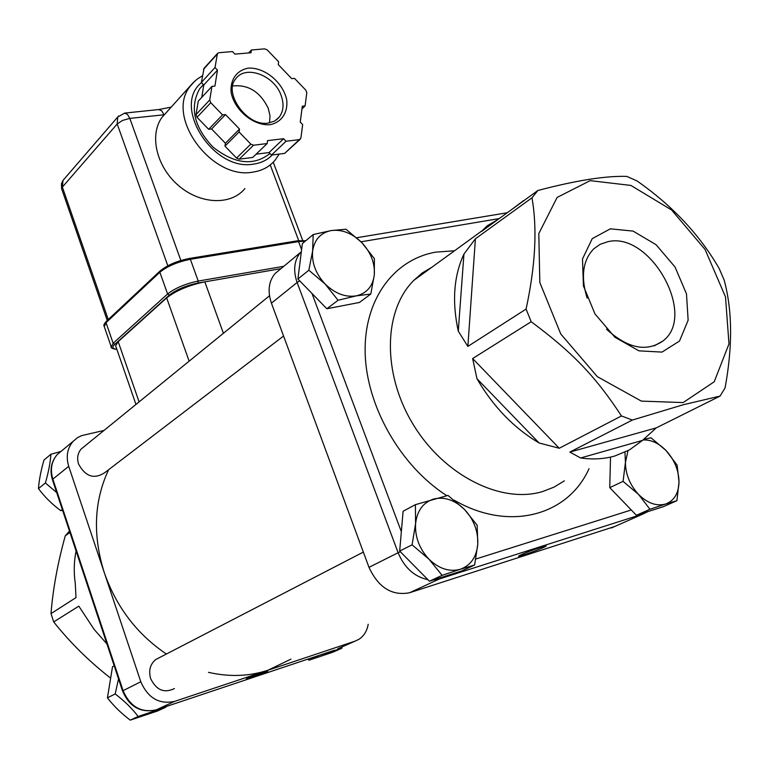 <?xml version="1.0" encoding="UTF-8"?>
<svg xmlns="http://www.w3.org/2000/svg" width="769" height="769" viewBox="0 0 769 769"><rect width="100%" height="100%" fill="white"/><g stroke="black" fill="none" stroke-linecap="round" stroke-linejoin="round"><path stroke-width="1.15" d="M720.072 396.083L725.052 387.98C732.722 346.435 732.415 310.416 724.11 279.926L719.15 268.439C699.569 234.641 672.173 205.458 636.943 180.898L626.841 176.409C605.741 175.726 576.096 180.417 537.896 190.481L531.975 197.806C537.416 228.566 535.455 265.661 526.083 309.09L531.187 321.74C572.549 352.385 595.994 376.945 621.448 415.952L632.349 420.057L683.17 404.773L720.072 396.083L656.255 427.881L569.839 452.085L580.614 457.978L642.49 440.397L656.255 427.881M642.49 440.397L629.475 449.903L614.825 455.998C604.213 459.045 592.803 459.699 580.614 457.978M569.839 452.085L632.349 420.057M621.448 415.952L559.255 448.25L472.637 358.556L476.963 378.713L539.088 442.973L559.255 448.25M539.088 442.973C513.855 428.035 493.15 406.609 476.963 378.713M472.637 358.556L531.187 321.74M526.083 309.09L467.86 346.415L475.415 238.775L463.938 254.078L458.276 331.17L467.86 346.415M458.276 331.17C451.884 301.583 453.777 275.879 463.938 254.078M475.415 238.775L531.975 197.806M537.896 190.481L481.327 231.584L487.171 225.826L497.822 219.598M109.929 677.585C88.762 661.004 70.027 642.451 53.705 621.929L78.813 606.135L94.145 629.436L106.949 643.961M76.073 550.94C73.949 561.437 73.68 572.261 75.275 583.402L75.996 597.6L51.004 613.624C52.926 589.112 57.685 563.168 65.269 535.81L69.489 531.081M65.269 535.81L69.931 532.436M53.705 621.929L51.004 613.624M290.922 659.139L268.054 670.193C249.262 676.393 229.412 677.114 208.486 672.346M166.392 654.025C137.026 634.185 116.311 607.029 104.257 572.549C92.559 535.176 94.02 500.898 108.631 469.705M368.197 624.265C367.044 630.974 363.948 635.992 358.912 639.318L354.999 641.173L174.582 701.395C159.231 704.644 147.975 698.098 140.804 681.767L68.72 466.341C65.807 456.623 67.259 448.298 73.074 441.377L77.409 437.705L81.677 435.61L103.998 430.438M174.419 688.572C164.23 693.494 156.309 690.168 150.647 678.594C148.446 670.674 150.118 664.339 155.655 659.581L159.702 657.495M280.176 269.313L274.985 273.62C268.641 281.492 267.458 291.336 271.428 303.159L368.985 567.349C378.435 587.603 391.969 596.071 409.579 592.745L614.642 526.534M283.559 336.024L104.738 472.675C94.183 479.548 85.455 476.674 78.563 464.043C76.794 458.161 77.688 453.133 81.245 448.961L84.081 446.654M116.83 349.203C112.447 348.886 111.774 347.252 114.812 344.31L169.343 295.113C176.399 289.596 185.973 285.568 198.056 283.03L204.823 281.848C188.761 285.232 176.043 290.586 166.662 297.911L118.186 341.628L115.638 345.771L115.888 346.511M269.554 122.857L269.996 115.735L268.208 108.198C260.133 91.78 248.32 84.379 232.757 85.974M264.709 48.86L267.324 50.004L278.647 61.818L278.253 64.577L291.739 78.64L294.517 78.371L305.783 90.127L306.802 92.77L305.091 105.92L302.313 106.218L300.246 122.069L302.669 124.588L300.919 138.016L299.333 139.622L286.049 141.246L283.598 138.699L267.554 140.64L267.141 143.563L253.51 145.226L250.8 144.111L239.072 131.98L239.515 129.057L225.509 114.571L222.549 114.898L210.773 102.71L209.745 99.96L211.946 86.388L214.907 86.099L217.483 70.104L215.003 67.528L217.454 53.474L218.838 52.725L232.478 51.571L234.93 54.128L251.002 52.753L251.415 49.985L264.709 48.86M244.898 188.559C231.277 205.496 200.651 204.592 178.706 185.723C156.578 167.084 149.003 135.181 161.999 117.359L167.2 111.63M269.967 153.483C253.732 166.267 234.747 164.153 213.042 147.148C193.942 126.885 189.462 107.449 199.613 88.839L203.4 84.571M223.404 333.275L204.823 281.848L280.973 268.65M248.637 52.955L251.415 49.985M204.112 68.21L201.353 82.456L215.003 67.528M201.353 82.456L203.795 84.984L201.757 97.365M256.115 154.185L269.063 152.55L271.486 155.059L284.665 153.387L300.198 139.295M211.946 86.388L198.258 101.143L196.028 114.581L197.027 117.301L208.659 129.298L211.59 128.961L225.413 143.236L224.961 146.129L236.535 158.078L239.217 159.164L252.732 157.443L267.141 143.563M208.659 129.298L222.549 114.898M301.957 108.938L305.091 105.92M271.486 155.059L286.049 141.246M269.063 152.55L283.598 138.699M224.961 146.129L239.072 131.98M225.413 143.236L239.515 129.057M211.59 128.961L225.509 114.571M203.795 84.984L217.483 70.104M118.628 115.975L117.744 117.003L117.186 123.982L122.569 120.416L129.826 118.397L127.519 114.418L124.511 113.101M180.859 260.489L129.826 118.397L164.047 114.764L161.73 110.842L158.683 109.554M342.167 646.844L341.84 648.257L317.607 655.861M307.696 659.177L309.032 660.196L332.852 652.208L341.84 648.257M317.914 656.265L309.032 660.196M679.017 481.894L676.912 500.696L665.531 504.06C674.144 500.821 678.643 493.429 679.017 481.894C678.729 470.167 674.394 459.699 666.012 450.499L677.114 465.11L679.017 481.894M649.959 509.261L638.53 494.419C647.527 503.243 656.524 506.463 665.531 504.06L649.959 509.261L636.396 515.268L609.75 487.652L610.509 458.103M623.082 481.365L625.437 462.352C625.553 474.271 629.907 484.96 638.53 494.419L623.082 481.365L609.75 487.652M643.634 439.464L650.93 437.753L666.012 450.499C658.697 443.098 651.035 439.589 643.019 439.974M627.994 450.711L625.437 462.352L624.957 452.22M636.396 515.268L663.263 506.704L676.912 500.696M523.747 200.757L524.343 200.334M511.837 209.418L523.708 200.498M165.883 706.634L165.729 707.23L138.17 716.458C131.912 708.297 124.242 700.799 115.177 693.955L118.541 678.883M114.197 665.81L112.514 666.704L107.429 697.839C113.687 705.952 121.291 713.382 130.24 720.14L157.645 710.96L165.729 707.23M138.17 716.458L130.24 720.14M115.177 693.955L107.429 697.839M477.789 544.116L474.627 565.004L460.381 569.252C470.791 565.388 476.597 557.006 477.789 544.116C478.212 531.023 473.762 519.45 464.447 509.405L477.164 525.256L477.789 544.116M442.127 575.327L428.987 559.207C439.08 568.839 449.548 572.184 460.381 569.252L442.127 575.327L429.438 581.22L399.678 551.065L403.1 511.25L415.395 504.666L447.962 495.419L464.447 509.405C454.69 499.946 444.415 496.495 433.629 499.033C423.113 502.493 417.096 510.712 415.577 523.689C414.914 537.012 419.384 548.845 428.987 559.207L412.088 544.837L415.577 523.689L415.395 504.666M429.438 581.22L461.765 570.915L474.627 565.004M399.678 551.065L412.088 544.837M56.704 492.554L45.39 482.99C48.476 472.32 50.312 462.736 50.908 454.248L60.54 451.576M50.908 454.248L43.987 460.045C40.949 470.474 39.104 479.991 38.45 488.594C44.679 496.928 52.129 504.281 60.77 510.674L62.606 510.347M62.318 509.501L60.77 510.674M45.39 482.99L38.45 488.594M374.292 274.985L370.802 294.027L356.21 295.873C366.717 293.383 372.744 286.414 374.292 274.985C375.061 263.296 370.918 252.52 361.863 242.658L374.407 258.663L374.292 274.985M338.052 300.266L325.095 283.972C334.928 293.527 345.3 297.497 356.21 295.873L338.052 300.266L326.873 308.754L297.92 279.022L302.352 243.619L313.185 234.545L331.314 230.537L345.983 229.239L361.863 242.658C352.356 233.295 342.167 229.249 331.314 230.537C320.711 232.671 314.483 239.476 312.627 250.954C311.618 262.815 315.771 273.822 325.095 283.972L308.83 270.207L312.627 250.954L313.185 234.545M326.873 308.754L359.45 302.457L370.802 294.027M297.92 279.022L308.83 270.207M541.241 547.086L546.182 545.865C547.845 546.528 514.653 558.755 518.931 555.9C523.401 553.536 530.831 550.594 541.241 547.086M606.472 329.18C627.619 348.386 646.441 352.317 662.945 340.994C697.425 315.444 650.161 231.113 607.846 241.716L600.233 244.273L593.735 248.848C582.777 260.355 580.576 276.773 587.141 298.084M610.346 228.826L633.108 231.104L656.111 244.744L675.067 267.054L686.477 293.864L688.14 320.212L679.508 341.042L662.013 352.096L638.924 350.847L614.892 337.235L594.985 313.954L583.421 285.876L582.508 258.951L592.236 238.64L610.346 228.826M489.882 225.365L487.171 225.826M683.17 402.572L641.356 401.11L597.33 376.666L560.764 333.996L539.828 282.502L538.8 233.593L557.112 197.441L590.159 180.648L630.888 185.425L671.597 209.985L705.077 249.473L725.503 296.892L728.983 343.906L714.218 381.77L683.17 402.572M251.578 677.614L246.224 679.008C247.435 677.941 267.583 670.664 267.795 671.222L251.578 677.614M564.359 480.846L554.093 487.085L542.751 491.516C501.234 504.233 443.886 475.482 413.059 424.257C381.953 373.176 383.491 310.436 413.799 280.377L432.188 267.016M269.938 124.703C281.541 122.454 288.087 112.659 286.731 99.941C283.165 82.581 264.911 67.297 248.541 68.114C236.881 70.046 229.96 79.668 231.152 92.578C234.574 110.332 253.52 125.953 269.938 124.703M276.311 119.993L279.234 117.138L274.543 121.118L268.17 123.069C247.08 126.952 223.173 92.876 235.574 79.072C245.167 64.452 274.225 75.093 281.098 95.346C284.174 103.95 283.55 111.217 279.234 117.138L276.6 119.772M194.807 81.091L190.03 86.464C165.239 116.753 211.619 180.148 252.741 172.131C262.114 170.776 269.573 166.786 275.119 160.144L279.205 154.079M272.264 154.963C267.401 160 261.162 163.057 253.549 164.105C213.311 171.814 171.564 106.16 201.516 82.619M189.232 258.557L190.385 259.307L298.574 241.601L297.382 240.899M160.202 270.861L159.865 272.245C167.315 266.228 177.485 261.912 190.385 259.307L198.229 281.07L198.056 283.03M301.602 249.637L298.574 241.601L305.226 241.216M106.372 321.327L106.026 322.653L159.865 272.245L167.594 293.979L169.343 295.113M104.276 326.662L106.026 322.653L113.149 343.243L111.322 347.079M283.809 266.295L198.229 281.07C185.329 283.78 175.121 288.077 167.594 293.979L113.149 343.243L114.812 344.31M203.525 69.297L217.146 54.253M299.333 139.622L284.665 153.387M250.8 144.111L236.535 158.078M239.217 159.164L253.51 145.226M209.745 99.96L196.028 114.581M197.027 117.301L210.773 102.71M270.246 164.941L298.708 240.62M61.76 189.145L62.366 187.078L117.186 123.982L167.825 265.776M108.266 319.548L62.366 187.078L62.991 180.417L63.894 179.369M166.662 297.911L189.136 361.161M139.083 401.889L118.186 341.628M361.017 241.802L499.216 218.588M274.985 273.62L300.525 252.405C294.133 260.383 292.999 270.4 297.113 282.483L299.737 280.877M644.864 512.567L643.326 513.865L647.988 511.568M271.428 303.159L297.113 282.483L398.121 552.738L400.341 551.729M401.341 531.677L311.954 293.431M440.954 577.548L439.541 578.894L643.326 513.865L611.288 528.015M631.291 509.972L475.857 559.005M368.985 567.349L398.121 552.738C404.427 567.762 414.356 576.74 427.9 579.663M433.303 579.989L439.541 578.894L409.579 592.745M454.517 250.781L435.763 252.126C393.978 259.384 363.881 299.41 365.15 352.702C366.323 405.897 400.284 465.841 446.779 495.678M454.219 500.186C509.049 532.081 568.06 515.682 589.016 468.696M52.465 479.789L52.85 479.116C50.014 469.571 51.475 461.371 57.233 454.537L61.847 450.701M122.569 691.023L123.078 690.658L52.85 479.116L68.72 466.341M156.03 709.931L156.29 709.845C141.15 713.084 130.076 706.682 123.078 690.658L140.804 681.767M334.4 650.238L156.29 709.845L174.582 701.395M337.726 648.796L354.999 641.173M431.89 267.237L422.277 272.947L413.799 280.377L481.759 230.979M363.343 552.094L155.655 659.581M269.496 295.777L81.245 448.961M161.999 117.359L193.048 82.812L197.45 78.909L202.449 75.795M116.869 349.337C112.409 348.79 110.496 347.857 111.14 346.531L104.065 326.037C103.45 325.364 104.161 323.855 106.18 321.5L160.01 271.044C167.277 265.103 177.11 260.893 189.501 258.432L297.67 240.774L305.851 240.687M203.843 68.518L217.454 53.474M199.613 88.839L203.468 84.648M158.837 109.534L124.674 113.091L117.744 117.003L62.991 180.417L61.424 183.82L61.645 188.799L107.256 320.5M171.314 107.093L158.895 109.525M273.245 162.23L302.659 240.322M115.638 345.771L135.95 404.436M654.15 345.896L662.945 340.994M356.729 237.736L507.252 212.753M155.665 710.047C140.323 713.036 129.288 706.682 122.559 690.995L52.427 479.693C49.572 470.061 51.177 461.679 57.233 454.537L73.074 441.377"/></g></svg>
